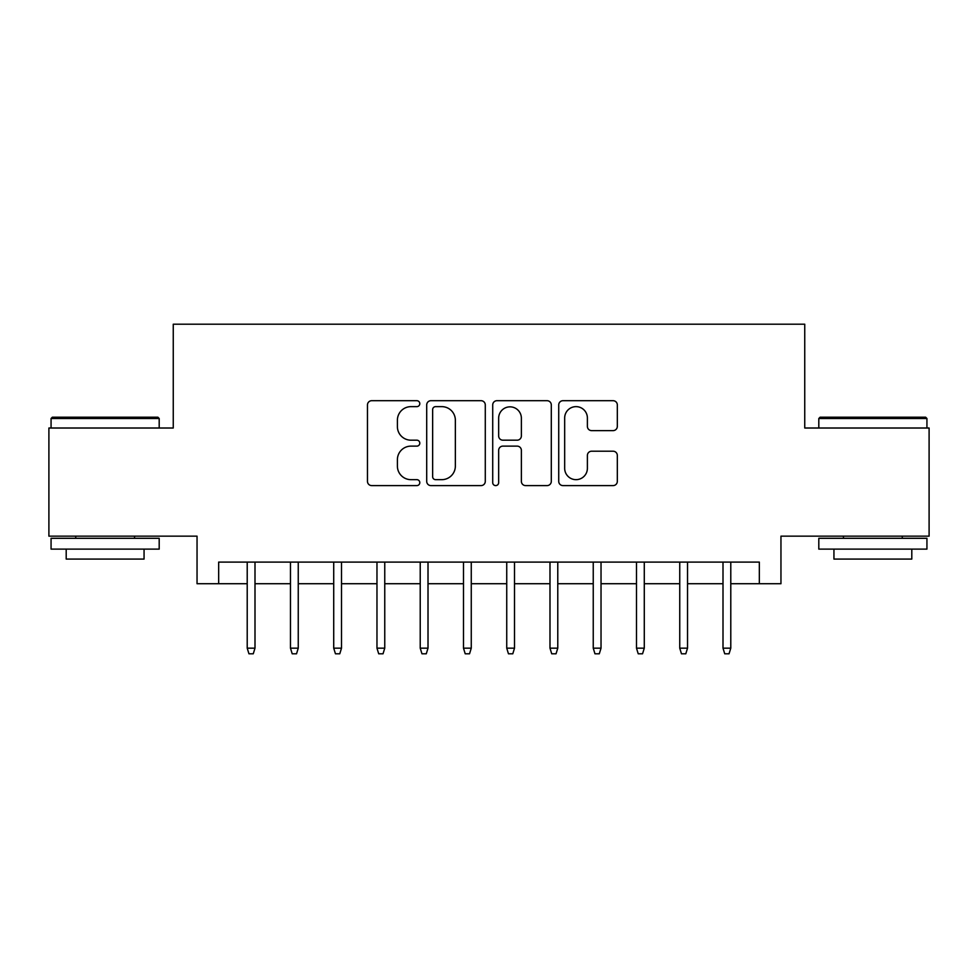 <?xml version="1.0" encoding="UTF-8"?>
<svg xmlns="http://www.w3.org/2000/svg" width="978" height="978" viewBox="0 0 978 978"><rect width="100%" height="100%" fill="white"/><g stroke="black" fill="none" stroke-linecap="round" stroke-linejoin="round"><path stroke-width="1.47" d="M419.794 403.669A2.971 2.971 0 0 0 416.824 400.699L371.713 400.699A4.242 4.242 0 0 0 367.471 404.941L367.471 481.359A4.242 4.242 0 0 0 371.713 485.601L416.824 485.601A2.971 2.971 0 0 0 419.794 482.631A2.971 2.971 0 0 0 416.824 479.66L410.992 479.66A13.582 13.582 0 0 1 397.398 466.078L397.398 459.709A13.582 13.582 0 0 1 410.992 446.127L416.824 446.127A2.971 2.971 0 0 0 419.794 443.156A2.971 2.971 0 0 0 416.824 440.186L410.992 440.186A13.582 13.582 0 0 1 397.398 426.591L397.398 420.222A13.582 13.582 0 0 1 410.992 406.64L416.824 406.64A2.971 2.971 0 0 0 419.794 403.669M613.072 430.626A4.242 4.242 0 0 0 617.326 426.384L617.326 404.941A4.242 4.242 0 0 0 613.072 400.699L562.973 400.699A4.242 4.242 0 0 0 558.731 404.941L558.731 481.359A4.242 4.242 0 0 0 562.973 485.601L613.072 485.601A4.242 4.242 0 0 0 617.326 481.359L617.326 455.467A4.242 4.242 0 0 0 613.072 451.213L591.641 451.213A4.242 4.242 0 0 0 587.387 455.467L587.387 468.303A11.357 11.357 0 0 1 576.03 479.66A11.357 11.357 0 0 1 564.673 468.303L564.673 417.997A11.357 11.357 0 0 1 576.03 406.64A11.357 11.357 0 0 1 587.387 417.997L587.387 426.384A4.242 4.242 0 0 0 591.641 430.626L613.072 430.626M218.669 583.719L218.669 562.093L759.331 562.093L759.331 583.719L780.957 583.719L780.957 536.152L929.1 536.152L929.1 428.009L804.747 428.009L804.747 324.207L173.253 324.207L173.253 428.009L48.9 428.009L48.9 536.152L197.043 536.152L197.043 583.719L247.214 583.719M485.284 404.941A4.242 4.242 0 0 0 481.042 400.699L430.943 400.699A4.242 4.242 0 0 0 426.701 404.941L426.701 481.359A4.242 4.242 0 0 0 430.943 485.601L481.042 485.601A4.242 4.242 0 0 0 485.284 481.359L485.284 404.941M496.958 400.699L547.057 400.699A4.242 4.242 0 0 1 551.299 404.941L551.299 481.359A4.242 4.242 0 0 1 547.057 485.601L525.614 485.601A4.242 4.242 0 0 1 521.372 481.359L521.372 450.369A4.242 4.242 0 0 0 517.13 446.127L502.9 446.127A4.242 4.242 0 0 0 498.658 450.369L498.658 482.631A2.971 2.971 0 0 1 495.687 485.601A2.971 2.971 0 0 1 492.716 482.631L492.716 404.941A4.242 4.242 0 0 1 496.958 400.699M255.001 583.719L290.466 583.719M298.253 583.719L333.718 583.719M341.505 583.719L376.97 583.719M384.757 583.719L420.222 583.719M428.009 583.719L463.486 583.719M471.262 583.719L506.738 583.719M514.514 583.719L549.991 583.719M557.778 583.719L593.243 583.719M601.03 583.719L636.495 583.719M644.282 583.719L679.747 583.719M687.534 583.719L722.999 583.719M730.786 583.719L759.331 583.719M435.613 406.64A2.971 2.971 0 0 0 432.643 409.611L432.643 476.689A2.971 2.971 0 0 0 435.613 479.66L441.763 479.66A13.582 13.582 0 0 0 455.357 466.078L455.357 420.222A13.582 13.582 0 0 0 441.763 406.64L435.613 406.64M521.372 418.205A11.357 11.357 0 0 0 510.015 406.848A11.357 11.357 0 0 0 498.658 418.205L498.658 435.931A4.242 4.242 0 0 0 502.9 440.186L517.13 440.186A4.242 4.242 0 0 0 521.372 435.931L521.372 418.205M247.214 648.169L248.95 653.793L253.265 653.793L255.001 648.169L247.214 648.169L247.214 562.093M255.001 648.169L255.001 562.093M52.36 417.203L157.898 417.203L159.194 418.498L51.064 418.498L52.36 417.203M105.135 549.123L51.064 549.123L51.064 538.303L159.194 538.303L159.194 549.123L105.135 549.123M144.059 549.123L144.059 559.074L66.198 559.074L66.198 549.123M820.102 417.203L925.64 417.203L926.936 418.498L818.806 418.498L820.102 417.203M872.865 549.123L818.806 549.123L818.806 538.303L926.936 538.303L926.936 549.123L872.865 549.123M911.802 549.123L911.802 559.074L833.941 559.074L833.941 549.123M290.466 648.169L292.202 653.793L296.53 653.793L298.253 648.169L290.466 648.169L290.466 562.093M298.253 648.169L298.253 562.093M333.718 648.169L335.454 653.793L339.782 653.793L341.505 648.169L333.718 648.169L333.718 562.093M341.505 648.169L341.505 562.093M376.97 648.169L378.706 653.793L383.034 653.793L384.757 648.169L376.97 648.169L376.97 562.093M384.757 648.169L384.757 562.093M420.222 648.169L421.958 653.793L426.286 653.793L428.009 648.169L420.222 648.169L420.222 562.093M428.009 648.169L428.009 562.093M463.486 648.169L465.21 653.793L469.538 653.793L471.262 648.169L463.486 648.169L463.486 562.093M471.262 648.169L471.262 562.093M506.738 648.169L508.462 653.793L512.79 653.793L514.514 648.169L506.738 648.169L506.738 562.093M514.514 648.169L514.514 562.093M549.991 648.169L551.714 653.793L556.042 653.793L557.778 648.169L549.991 648.169L549.991 562.093M557.778 648.169L557.778 562.093M593.243 648.169L594.966 653.793L599.294 653.793L601.03 648.169L593.243 648.169L593.243 562.093M601.03 648.169L601.03 562.093M636.495 648.169L638.218 653.793L642.546 653.793L644.282 648.169L636.495 648.169L636.495 562.093M644.282 648.169L644.282 562.093M679.747 648.169L681.47 653.793L685.798 653.793L687.534 648.169L679.747 648.169L679.747 562.093M687.534 648.169L687.534 562.093M722.999 648.169L724.735 653.793L729.05 653.793L730.786 648.169L722.999 648.169L722.999 562.093M730.786 648.169L730.786 562.093M51.064 428.009L51.064 418.498M75.722 538.303L75.722 536.152M134.536 538.303L134.536 536.152M159.194 428.009L159.194 418.498M818.806 428.009L818.806 418.498M843.464 538.303L843.464 536.152M902.278 538.303L902.278 536.152M926.936 428.009L926.936 418.498"/></g></svg>
